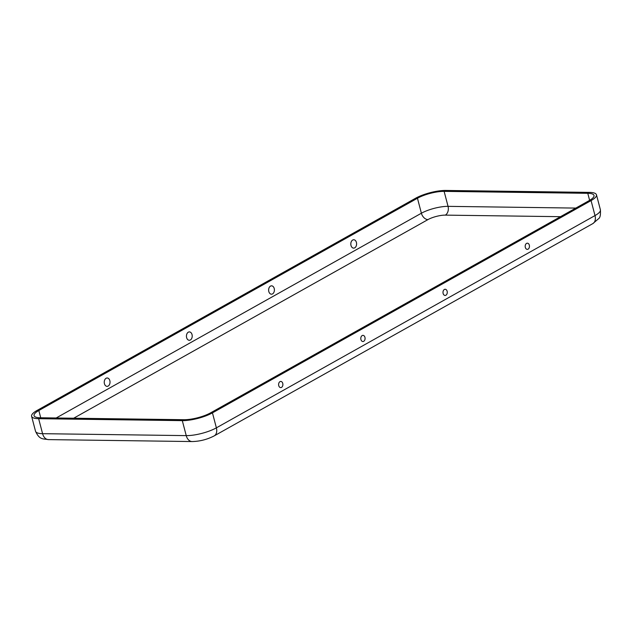 <?xml version="1.0" encoding="UTF-8"?>
<svg xmlns="http://www.w3.org/2000/svg" width="632" height="632" viewBox="0 0 632 632"><rect width="100%" height="100%" fill="white"/><g stroke="black" fill="none" stroke-linecap="round" stroke-linejoin="round"><path stroke-width="0.95" d="M210.614 412.838A19.474 5.222 165.3 0 1 183.952 419.711L40.29 417.768A19.474 5.222 -14.7 0 1 34.057 415.643A19.474 5.222 -14.7 0 1 38.828 410.516L417.46 198.243A19.474 5.222 165.3 0 1 444.122 191.37L587.776 193.313A19.474 5.222 -14.7 0 1 594.009 195.438A19.474 5.222 -14.7 0 1 589.237 200.565L210.614 412.838M212.447 412.862L591.07 200.589A22.009 5.909 -14.7 0 0 596.466 194.79A22.009 5.909 -14.7 0 0 589.419 192.389L445.765 190.445A22.009 5.909 165.3 0 0 415.627 198.219L36.996 410.484A22.009 5.909 -14.7 0 0 31.6 416.291A22.009 5.909 -14.7 0 0 38.647 418.692L182.3 420.636A22.009 5.909 165.3 0 0 212.447 412.862L216.373 427.848L595.004 215.583L591.07 200.589M529.324 245.161A3.089 2.141 -89.2 0 1 528.471 248.874A3.089 2.141 -89.2 0 1 525.792 248.463A3.089 2.141 -89.2 0 1 525.848 244.063A3.089 2.141 -89.2 0 1 529.324 245.161M447.132 291.241A3.089 2.141 -89.2 0 1 446.279 294.954A3.089 2.141 -89.2 0 1 443.601 294.544A3.089 2.141 -89.2 0 1 443.656 290.143A3.089 2.141 -89.2 0 1 447.132 291.241M278.752 385.646A3.089 2.141 90.8 0 0 279.218 386.705A3.089 2.141 90.8 0 0 282.235 386.721A3.089 2.141 90.8 0 0 282.291 382.36A3.089 2.141 90.8 0 0 279.273 382.305A3.089 2.141 90.8 0 0 278.752 385.646M360.935 339.566A3.089 2.141 90.8 0 0 361.409 340.624A3.089 2.141 90.8 0 0 364.427 340.64A3.089 2.141 90.8 0 0 364.482 336.287A3.089 2.141 90.8 0 0 361.465 336.224A3.089 2.141 90.8 0 0 360.935 339.566M272.542 293.912A4.187 2.891 -89.2 0 1 268.663 289.385A4.187 2.891 -89.2 0 1 273.348 286.754A4.187 2.891 -89.2 0 1 272.542 293.912M354.734 247.839A4.187 2.891 -89.2 0 1 350.847 243.304A4.187 2.891 -89.2 0 1 355.54 240.673A4.187 2.891 -89.2 0 1 354.734 247.839M108.159 386.073A4.187 2.891 90.8 0 0 108.965 378.908A4.187 2.891 90.8 0 0 104.28 381.538A4.187 2.891 90.8 0 0 108.159 386.073M190.351 339.992A4.187 2.891 90.8 0 0 191.156 332.827A4.187 2.891 90.8 0 0 186.472 335.458A4.187 2.891 90.8 0 0 190.351 339.992M592.832 223.61A9.314 6.241 -119.3 0 0 595.004 215.583A22.009 5.909 -14.7 0 0 600.4 209.777C600.708 214.651 600.163 217.574 598.781 218.53L592.832 223.61L214.208 435.882A9.314 6.241 -119.3 0 0 216.373 427.848A22.009 5.909 165.3 0 1 186.235 435.622L182.3 420.636M589.624 200.344L587.776 193.313M73.675 418.218L427.935 219.612A6.77 4.543 60.7 0 1 421.386 213.229A19.474 5.222 165.3 0 1 448.048 206.356L444.122 191.37M56.177 417.981L421.386 213.229L417.46 198.243M427.935 219.612A12.703 3.405 165.3 0 1 445.323 215.125A6.77 4.685 90.8 0 0 448.048 206.356L575.823 208.086M48.482 439.611A9.314 6.439 -89.2 0 1 42.581 433.678L186.235 435.622A9.314 6.439 -89.2 0 0 192.136 441.555L48.482 439.611C42.937 438.616 39.571 440.07 35.534 431.277A22.009 5.909 -14.7 0 0 42.581 433.678L38.647 418.692M40.74 417.776L38.828 410.516M445.323 215.125L560.489 216.681M192.136 441.555C199.886 441.381 207.241 439.485 214.208 435.882M600.4 209.777L596.466 194.79M35.534 431.277L31.6 416.291"/></g></svg>
